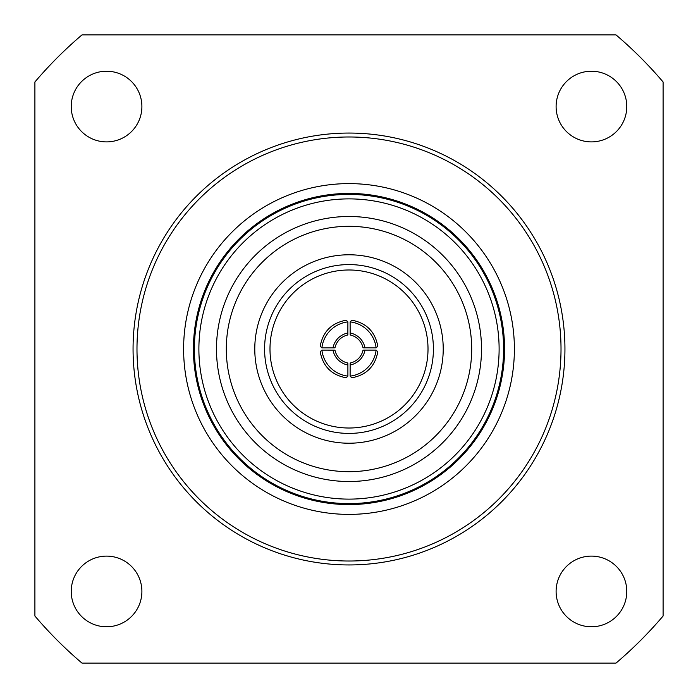 <?xml version="1.0" encoding="UTF-8"?>
<svg xmlns="http://www.w3.org/2000/svg" width="698" height="698" viewBox="0 0 698 698"><rect width="100%" height="100%" fill="white"/><g stroke="black" fill="none" stroke-linecap="round" stroke-linejoin="round"><path stroke-width="1.05" d="M556.105 591.442A35.336 35.336 0 0 0 591.442 626.778A35.336 35.336 0 0 0 626.778 591.442A35.336 35.336 0 0 0 591.442 556.105A35.336 35.336 0 0 0 556.105 591.442M71.222 591.442A35.336 35.336 0 0 0 106.55 626.778A35.336 35.336 0 0 0 141.895 591.442A35.336 35.336 0 0 0 106.55 556.114A35.336 35.336 0 0 0 71.222 591.442M556.105 106.558A35.336 35.336 0 0 0 591.442 141.895A35.336 35.336 0 0 0 626.778 106.558A35.336 35.336 0 0 0 591.442 71.222A35.336 35.336 0 0 0 556.105 106.558M71.222 106.558A35.336 35.336 0 0 0 106.55 141.895A35.336 35.336 0 0 0 141.895 106.558A35.336 35.336 0 0 0 106.55 71.222A35.336 35.336 0 0 0 71.222 106.558M499.114 349A150.114 150.114 0 0 0 349 198.886A150.114 150.114 0 0 0 198.886 349A150.114 150.114 0 0 0 349 499.114A150.114 150.114 0 0 0 499.114 349M503.598 349A154.598 154.598 0 0 0 349 194.402A154.598 154.598 0 0 0 194.402 349A154.598 154.598 0 0 0 349 503.598A154.598 154.598 0 0 0 503.598 349M269.986 349A79.014 79.014 0 0 0 349 428.014A79.014 79.014 0 0 0 428.014 349A79.014 79.014 0 0 0 349 269.986A79.014 79.014 0 0 0 269.986 349M564.944 349A215.944 215.944 0 0 0 349 133.056A215.944 215.944 0 0 0 133.056 349A215.944 215.944 0 0 0 349 564.944A215.944 215.944 0 0 0 564.944 349A215.944 215.944 0 0 0 349 133.056A215.944 215.944 0 0 0 133.056 349M504.575 349A155.575 155.575 0 0 0 349 193.425A155.575 155.575 0 0 0 193.425 349A155.575 155.575 0 0 0 349 504.575A155.575 155.575 0 0 0 504.575 349A155.575 155.575 0 0 0 349 193.425A155.575 155.575 0 0 0 193.425 349M481.507 349A132.507 132.507 0 0 0 349 216.493A132.507 132.507 0 0 0 216.485 349A132.507 132.507 0 0 0 349 481.515A132.507 132.507 0 0 0 481.507 349A132.507 132.507 0 0 0 349 216.493A132.507 132.507 0 0 0 216.485 349M663.1 616.011L663.1 81.989A412.256 412.256 0 0 0 616.011 34.9L81.989 34.9A412.256 412.256 0 0 0 34.9 81.989L34.9 616.011A412.256 412.256 0 0 0 81.989 663.1L616.011 663.1A412.256 412.256 0 0 0 663.1 616.011M376.117 347.892L377.801 346.208C375.062 331.611 366.389 322.938 351.792 320.199L350.108 321.883A29.648 29.63 45 0 1 376.117 347.892L363.039 347.857A16.691 16.682 -135 0 0 350.143 334.961L350.108 321.883M350.108 376.117L351.792 377.801C366.389 375.062 375.062 366.389 377.801 351.792L376.117 350.108A29.648 29.63 135 0 1 350.108 376.117L350.143 363.039A16.691 16.682 -45 0 0 363.039 350.143L365.002 350.108A18.654 18.645 135 0 1 350.108 365.002M321.883 350.108L320.199 351.792C322.938 366.389 331.611 375.062 346.208 377.801L347.892 376.117A29.648 29.63 -135 0 1 321.883 350.108L334.961 350.143A16.691 16.682 45 0 0 347.857 363.039L347.892 365.002A18.654 18.645 -135 0 1 332.998 350.108M347.892 321.883L346.208 320.199C331.611 322.938 322.938 331.611 320.199 346.208L321.883 347.892A29.648 29.63 -45 0 1 347.892 321.883L347.857 334.961A16.691 16.682 135 0 0 334.961 347.857L332.998 347.892A18.654 18.645 -45 0 1 347.892 332.998M332.998 347.892L321.883 347.892M347.892 365.002L347.892 376.117M365.002 350.108L376.117 350.108M350.108 332.998A18.645 18.645 45 0 1 365.002 347.892M264.586 349A84.414 84.414 0 0 0 349 433.414A84.414 84.414 0 0 0 433.414 349A84.414 84.414 0 0 0 349 264.586A84.414 84.414 0 0 0 264.586 349M443.221 349A94.221 94.221 0 0 0 349 254.779A94.221 94.221 0 0 0 254.779 349A94.221 94.221 0 0 0 349 443.221A94.221 94.221 0 0 0 443.221 349M561.018 349A212.018 212.018 0 0 0 349 136.983A212.018 212.018 0 0 0 136.983 349A212.018 212.018 0 0 0 349 561.018A212.018 212.018 0 0 0 561.018 349M183.609 349A165.391 165.391 0 0 0 349 514.391A165.391 165.391 0 0 0 514.391 349A165.391 165.391 0 0 0 349 183.609A165.391 165.391 0 0 0 183.609 349M471.691 349A122.691 122.691 0 0 0 349 226.309A122.691 122.691 0 0 0 226.309 349A122.691 122.691 0 0 0 349 471.691A122.691 122.691 0 0 0 471.691 349"/></g></svg>
